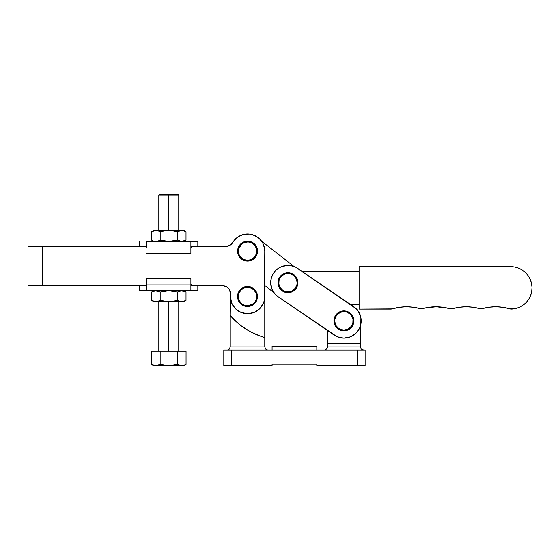 <?xml version="1.0" encoding="UTF-8"?>
<svg xmlns="http://www.w3.org/2000/svg" width="560" height="560" viewBox="0 0 560 560"><rect width="100%" height="100%" fill="white"/><g stroke="black" fill="none" stroke-linecap="round" stroke-linejoin="round"><path stroke-width="0.84" d="M288.26 272.706A9.968 9.968 0 0 1 297.927 282.975A9.968 9.968 0 0 1 287.665 292.642A9.968 9.968 0 0 0 297.927 282.975A9.968 9.968 0 0 0 288.26 272.706L288.239 273.49A9.184 9.184 0 0 1 297.143 282.947A9.184 9.184 0 0 1 287.686 291.858L287.665 292.642L283.871 291.767L280.707 289.506L278.642 286.209L277.998 282.373L278.873 278.586L281.127 275.415L284.424 273.35L288.26 272.706L292.054 273.581L295.225 275.842L297.283 279.139L297.927 282.975L297.052 286.762L294.798 289.933L291.501 291.998L287.665 292.642L287.686 291.858L291.221 291.263L292.831 290.458L295.442 288.001L296.912 284.739L297.143 282.947L296.548 279.412L294.651 276.374L291.732 274.295L290.024 273.721L288.239 273.49L284.704 274.085L281.666 275.989L280.483 277.34L279.013 280.609L278.901 284.193L279.377 285.929L280.175 287.546L282.632 290.157L284.193 291.053L287.686 291.858A9.184 9.184 0 0 1 278.782 282.394A9.184 9.184 0 0 1 288.239 273.49L288.26 272.706A9.968 9.968 0 0 0 277.998 282.373A9.968 9.968 0 0 0 287.665 292.642A9.968 9.968 0 0 1 277.998 282.373A9.968 9.968 0 0 1 288.26 272.706M344.211 310.891A9.968 9.968 0 0 1 353.871 321.16A9.968 9.968 0 0 1 343.609 330.827A9.968 9.968 0 0 0 353.871 321.16A9.968 9.968 0 0 0 344.211 310.891L344.183 311.675A9.184 9.184 0 0 1 353.087 321.132A9.184 9.184 0 0 1 343.63 330.043L343.609 330.827L339.815 329.952L336.651 327.691L334.586 324.394L333.942 320.558L334.817 316.771L337.071 313.6L340.368 311.535L344.211 310.891L347.998 311.766L351.169 314.027L353.227 317.324L353.871 321.16L353.003 324.947L350.742 328.118L347.445 330.183L343.609 330.827L343.63 330.043L347.165 329.448L348.782 328.643L351.386 326.186L352.856 322.924L352.968 319.34L352.499 317.597L350.595 314.559L347.676 312.48L345.968 311.906L344.183 311.675L340.648 312.27L337.61 314.174L336.427 315.525L334.957 318.794L334.726 320.579L335.321 324.114L336.119 325.731L338.576 328.342L340.137 329.238L343.63 330.043A9.184 9.184 0 0 1 334.726 320.579A9.184 9.184 0 0 1 344.183 311.675L344.211 310.891A9.968 9.968 0 0 0 333.942 320.558A9.968 9.968 0 0 0 343.609 330.827A9.968 9.968 0 0 1 333.942 320.558A9.968 9.968 0 0 1 344.211 310.891M278.229 296.94A17.269 17.269 0 0 1 270.69 282.674L271.824 288.834L273.784 292.53L276.57 295.652L337.141 336.749L343.735 338.128L350.357 336.882L355.999 333.193L359.8 327.628L361.179 321.027L360.878 317.653L358.365 311.402L356.237 308.77L295.68 267.225L291.256 265.72L286.594 265.454L279.895 267.4L276.101 270.123L273.168 273.763L271.32 278.047L270.69 282.674A17.269 17.269 0 0 1 297.696 268.408L353.647 306.593A17.269 17.269 0 0 1 358.176 330.596A17.269 17.269 0 0 1 334.173 335.125L278.229 296.94L275.079 294.175L271.824 288.834M347.109 337.827L350.357 336.882M355.999 333.193L358.176 330.596M361.179 321.027L360.878 317.653L358.365 311.402L360.878 317.653L360.815 324.394L360.878 317.653L358.365 311.402M293.524 266.322L288.939 265.433M286.594 265.454L282.037 266.455M279.895 267.4L277.907 268.632M276.101 270.123L273.168 273.763L271.32 278.047M359.086 266.693L359.086 309.085L392.126 308.882A4.711 4.711 0 0 1 390.768 309.085L359.086 309.085L359.086 266.693L510.811 266.693A21.196 21.196 0 0 1 532 287.462A21.196 21.196 0 0 1 511.665 309.064A4.711 4.711 0 0 1 510.118 308.868L515.725 308.504L519.603 307.174L523.152 305.116L526.239 302.414L528.752 299.166L530.586 295.505L531.685 291.55L532 287.462L531.524 283.388L530.264 279.482L528.283 275.891L525.644 272.748L522.452 270.172L518.819 268.261L514.892 267.085L510.811 266.693L359.086 266.693M406.07 306.754L413.126 307.181L406.07 306.754L399.021 307.328L392.126 308.882A50.246 50.246 0 0 1 420.049 308.588L422.576 308.588A50.246 50.246 0 0 1 449.848 308.693L452.438 308.693A50.246 50.246 0 0 1 479.717 308.588L482.237 308.588A4.711 4.711 0 0 1 479.717 308.588L482.237 308.588A50.246 50.246 0 0 1 510.118 308.868L511.665 309.064M422.576 308.588A4.711 4.711 0 0 1 420.049 308.588L436.219 306.754L452.438 308.693A4.711 4.711 0 0 1 449.848 308.693L443.1 307.251L436.219 306.754L429.331 307.202L422.576 308.588M452.438 308.693L459.186 307.251L466.067 306.754L472.955 307.202L479.717 308.588L472.955 307.202M482.237 308.588L489.153 307.181L496.195 306.754L503.23 307.321L510.118 308.868L503.23 307.321L496.195 306.754M413.126 307.181L420.049 308.588L413.126 307.181M530.264 279.482L528.283 275.891M522.452 270.172L518.819 268.261L514.892 267.085M359.086 304.374L350.392 304.374L359.086 304.374M302.988 271.397L359.086 271.397L302.988 271.397A7.854 7.854 0 0 1 301.987 271.334M294 266.49L261.576 241.157L294 266.49M264.775 285.502L273.791 292.544L264.775 285.502M168.777 195.02L168.777 194.236L159.593 194.236L177.961 194.236L168.777 194.236L168.777 195.02L158.809 195.02L168.777 195.02L168.777 230.419L168.777 195.02L178.752 195.02L168.777 195.02M156.954 301.609L161.322 301.7L160.167 300.37L156.954 301.609L160.167 300.37L161.322 301.7L153.86 301.7L155.862 301.7L151.557 300.37L154.763 301.609L156.954 301.609M146.671 284.291L146.671 290.668L146.671 278.621L190.883 278.621L146.671 278.621L146.671 284.116L190.883 284.116L190.883 278.621L190.883 284.116L146.671 284.116L146.671 290.668L146.027 290.71L146.671 290.668M139.734 290.71L191.534 290.71L190.883 290.668L190.883 284.116L190.883 290.668L197.827 290.71L139.734 290.71L139.734 285.691L139.734 290.71M168.777 351.246L168.777 301.7L168.777 351.246L168.777 301.7L161.322 301.7L168.777 301.7L160.167 300.37L166.586 301.609L181.699 301.7L168.777 301.7L170.968 301.609L168.777 301.7L168.777 351.246M139.734 246.435L139.734 241.409L139.734 246.435M156.954 241.318L153.685 241.052L155.862 241.409L158.039 241.052L156.954 241.318M159.11 240.632L160.167 240.079L161.322 241.409L160.167 240.079L158.039 241.052M164.423 230.783L160.167 231.756L160.167 240.079L160.167 231.756L158.039 230.783L160.167 231.756L166.586 230.51L170.968 230.51L177.387 231.756L181.699 230.419L180.6 230.51L182.791 230.51L186.004 231.756L186.004 240.079L181.699 241.409L177.387 240.079L177.387 231.756L181.699 230.419L153.86 230.419L151.557 231.756L155.862 230.419L151.557 231.756L151.557 240.079L151.767 231.63M181.699 230.419L155.862 230.419L159.11 231.203M155.862 230.419L153.86 230.419M166.586 230.51L170.968 230.51L166.586 230.51M184.94 231.203L182.791 230.51L186.004 231.756L186.004 240.079L181.699 241.409L177.387 240.079L177.387 231.756L179.522 230.783M151.557 240.079L153.86 241.409M154.763 230.51L152.614 231.203M160.167 240.079L168.777 241.409L177.387 240.079L168.777 241.409L160.167 240.079M177.387 231.756L170.968 230.51M155.862 241.409L153.685 241.052M185.787 240.198L183.694 241.409M182.791 241.318L183.876 241.052M181.699 241.409L178.451 240.632M146.027 241.409L197.827 241.409L146.027 241.409M145.649 246.442L146.405 246.876L146.671 247.835M190.883 241.458L191.534 241.409L190.883 241.458L190.883 248.003L190.883 241.458L190.883 247.303L191.478 246.596M146.671 248.003L190.883 248.003L190.883 253.498L190.883 248.003L146.671 248.003L146.671 241.458L146.671 248.003M146.671 241.458L146.671 247.303L145.859 246.491M190.883 247.835L191.695 246.491M146.671 253.498L190.883 253.498L146.671 253.498M190.883 290.668L190.883 284.816L191.695 285.635L190.883 284.291M185.787 300.496L181.699 301.7L183.694 301.7L180.6 301.609L177.387 300.37L170.968 301.609L177.387 300.37L177.387 292.047L168.777 290.71L160.167 292.047L160.167 300.37L160.167 292.047L155.862 290.71L151.557 292.047L151.557 300.37L152.614 300.923M182.791 301.609L180.6 301.609L177.387 300.37L177.387 292.047L180.6 290.808L182.791 290.808L186.004 292.047L186.004 300.37L183.876 301.343M181.699 301.7L178.451 300.923M153.86 301.7L151.557 300.37L151.557 292.047L155.862 290.71L160.167 292.047L168.777 290.71L177.387 292.047L181.699 290.71L184.94 291.494L186.004 292.047L186.004 300.37L183.694 301.7M159.11 300.923L158.039 301.343M155.862 301.7L153.685 301.343M155.862 290.71L154.763 290.808L159.11 291.494M180.6 290.808L184.94 291.494M178.451 291.494L179.522 291.074M151.767 291.921L153.86 290.71M154.763 290.808L152.614 291.494M178.108 364.805L177.415 364.427L168.777 365.764L181.727 365.764L177.415 364.427L177.415 351.246L151.508 351.246L186.046 351.246L186.046 364.427L186.046 351.246L177.415 351.246L177.415 364.427L168.777 365.764L160.146 364.427L155.827 365.764L151.508 364.427L152.572 364.98L151.508 364.427L151.508 351.246L151.508 364.427L153.825 365.764L168.777 365.764L160.146 364.427L160.146 351.246L160.146 364.427L166.579 365.673M154.728 365.673L152.572 364.98M159.446 364.805L155.827 365.764L182.049 365.757M153.825 365.764L155.827 365.764M156.926 365.673L157.276 365.603M178.472 364.98L181.727 365.764L183.911 365.4L181.727 365.764M168.777 365.764L170.961 365.673M185.829 364.553L182.826 365.673M184.982 364.98L183.911 365.407M272.076 350.063L272.076 346.136L272.076 350.063M316.827 346.136L316.827 350.063L316.827 346.136L272.076 346.136L316.827 346.136M230.566 293.153L230.23 315.518L230.23 296.52A17.269 17.269 0 0 1 230.559 293.188M230.384 296.52A17.192 17.192 0 0 1 230.51 294.476A7.854 7.854 0 0 0 222.712 285.691L190.883 285.691L224.364 285.866L222.712 285.691L227.367 287.21L229.551 289.674L230.51 294.476A17.192 17.192 0 0 0 230.384 296.52L231.693 303.1L235.424 308.679L241.003 312.403L247.583 313.712L254.156 312.403L259.735 308.679L263.466 303.1L264.439 299.873L264.775 296.24A17.269 17.269 0 0 1 264.775 296.52L264.775 337.505L264.775 296.52A17.192 17.192 0 0 1 247.583 313.712A17.192 17.192 0 0 1 230.384 296.52L230.531 298.767M365.106 350.063L223.797 350.063L223.797 365.764L231.644 365.764L223.797 365.764L223.797 350.063L357.252 350.063L357.252 365.764L316.827 365.764L316.827 364.196L272.076 364.196L272.076 365.764L231.644 365.764L231.644 350.063L231.644 365.764L272.076 365.764L272.076 364.196L316.827 364.196L316.827 365.764L365.106 365.764L357.252 365.764L357.252 350.063L365.106 350.063L365.106 365.764L365.106 350.063M237.559 322.868L233.758 319.326L241.605 326.123L250.355 331.688L259.833 335.923L264.775 337.505L264.775 346.92L264.775 337.505A70.686 70.686 0 0 1 230.23 315.518L230.23 346.92L230.23 315.518L237.559 322.868M327.425 343.784L327.425 330.519L327.425 346.92L327.425 343.784L360.395 343.784L360.395 326.004L360.395 346.92L360.395 343.784L327.425 343.784M360.395 346.92L327.425 346.92L360.395 346.92L361.312 349.146L363.531 350.063L361.312 349.146L360.395 346.92M229.992 348.124L229.313 349.146L227.703 350L229.313 349.146L230.23 346.92L264.775 346.92L230.23 346.92L229.313 349.139M230.23 315.518A70.686 70.686 0 0 0 264.775 337.505M327.18 348.124L327.425 346.92L326.501 349.146L327.18 348.124M326.025 349.531L325.486 349.825L326.025 349.531M324.891 350L325.486 349.825M362.922 350L363.531 350.063M227.703 350L228.291 349.825M267.302 350L267.918 350.063L267.302 350M266.168 349.531L266.714 349.825L266.168 349.531M265.013 348.124L265.692 349.146L264.775 346.92L265.692 349.146M247.8 286.559A9.968 9.968 0 0 1 257.467 296.821A9.968 9.968 0 0 1 247.205 306.488A9.968 9.968 0 0 0 257.467 296.821A9.968 9.968 0 0 0 247.8 286.559L247.779 287.343A9.184 9.184 0 0 1 256.683 296.8A9.184 9.184 0 0 1 247.226 305.704L247.205 306.488L243.411 305.613L240.247 303.359L238.182 300.062L237.538 296.219L238.413 292.432L240.667 289.261L243.964 287.203L247.8 286.559L251.594 287.427L254.765 289.688L256.823 292.985L257.467 296.821L256.599 300.615L254.338 303.779L251.041 305.844L247.205 306.488L247.226 305.704L252.371 304.311L254.982 301.854L255.878 300.293L256.683 296.8L256.088 293.265L254.191 290.227L251.272 288.148L249.564 287.574L245.98 287.462L244.244 287.931L241.206 289.835L239.127 292.754L238.553 294.462L238.322 296.247L238.917 299.782L240.814 302.82L242.172 304.003L243.733 304.899L247.226 305.704A9.184 9.184 0 0 1 238.322 296.247A9.184 9.184 0 0 1 247.779 287.343L247.8 286.559A9.968 9.968 0 0 0 237.538 296.219A9.968 9.968 0 0 0 247.205 306.488A9.968 9.968 0 0 1 237.538 296.219A9.968 9.968 0 0 1 247.8 286.559M247.877 241.178A9.968 9.968 0 0 1 257.544 251.447A9.968 9.968 0 0 1 247.282 261.114A9.968 9.968 0 0 0 257.544 251.447A9.968 9.968 0 0 0 247.877 241.178L247.856 241.962A9.184 9.184 0 0 1 256.76 251.419A9.184 9.184 0 0 1 247.303 260.33L247.282 261.114L243.488 260.239L240.324 257.978L238.259 254.681L237.615 250.845L238.49 247.058L240.744 243.887L244.041 241.822L247.877 241.178L251.671 242.053L254.835 244.314L256.9 247.611L257.544 251.447L256.669 255.234L254.415 258.405L251.118 260.47L247.282 261.114L247.303 260.33L250.838 259.735L252.448 258.93L255.059 256.473L256.529 253.211L256.76 251.419L256.165 247.891L254.268 244.846L251.349 242.767L249.641 242.193L247.856 241.962L244.321 242.557L241.283 244.461L238.63 249.081L238.518 252.665L238.994 254.401L239.792 256.018L242.249 258.629L243.81 259.525L247.303 260.33A9.184 9.184 0 0 1 238.399 250.873A9.184 9.184 0 0 1 247.856 241.962L247.877 241.178A9.968 9.968 0 0 0 237.615 250.845A9.968 9.968 0 0 0 247.282 261.114A9.968 9.968 0 0 1 237.615 250.845A9.968 9.968 0 0 1 247.877 241.178M264.439 299.873L264.775 251.146L264.544 248.346L262.745 243.047L259.343 238.602L257.138 236.859L252.042 234.542L249.284 234.038L243.698 234.395L238.525 236.53L236.264 238.203L232.708 242.522A7.854 7.854 0 0 1 225.911 246.435L190.883 246.435L225.911 246.435L230.09 245.231M238.035 310.821L239.974 311.941M146.671 246.435L42.154 246.435L42.154 285.691L146.671 285.691L42.154 285.691L42.154 246.435L28 246.435L28 285.691L42.154 285.691L28 285.691L28 246.435L146.671 246.435M238.525 236.53L236.264 238.203M264.775 296.52L264.775 251.146A17.192 17.192 0 0 0 232.708 242.522L229.831 245.385M158.809 230.419L158.809 195.02L159.593 194.236M158.809 351.246L158.809 301.7L158.809 351.246M183.694 230.419L186.004 231.756M197.827 241.409L197.827 246.435M178.752 351.246L178.752 301.7L178.752 351.246M197.827 290.71L197.827 285.691M183.694 290.71L186.004 292.047M178.752 230.419L178.752 195.02L177.961 194.236M186.046 364.427L183.736 365.764"/></g></svg>
